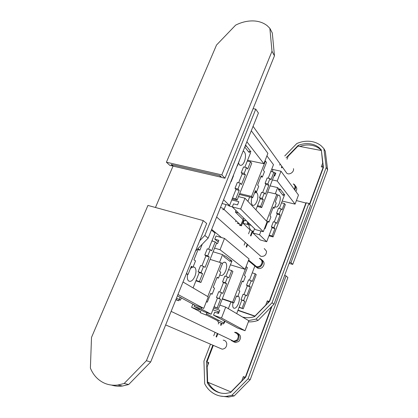 <?xml version="1.0" encoding="UTF-8"?>
<svg xmlns="http://www.w3.org/2000/svg" width="418" height="418" viewBox="0 0 418 418"><rect width="100%" height="100%" fill="white"/><g stroke="black" fill="none" stroke-linecap="round" stroke-linejoin="round"><path stroke-width="0.63" d="M309.472 204.23L323.198 167.226L321.29 166.839L322.691 163.072L322.973 163.553M323.198 167.226L323.401 167.576M322.335 167.054L323.135 164.901M322.691 163.072L321.442 150.982M321.165 150.485L298.018 146.086L288.211 156.175L287.025 159.258M281.753 167.926L282.187 166.803M293.504 184.176C295.197 185.487 295.442 187.186 294.241 189.265M294.262 189.291C295.495 187.149 295.223 185.42 293.452 184.103M293.321 183.92L294.011 184.254C295.892 185.738 296.132 187.63 294.727 189.929M295.437 186.026C297.036 187.541 297.177 189.349 295.85 191.46M299.858 146.436C303.87 144.989 307.841 144.618 311.776 145.318C314.895 145.913 317.617 147.162 319.942 149.064L321.374 150.407M286.064 157.858L298.133 145.443C302.439 143.708 306.723 143.217 310.992 143.964C314.122 144.56 316.854 145.809 319.185 147.716L321.306 149.832L323.443 167.451L309.696 204.538M289.522 262.258L290.98 262.682L326.207 167.404L323.887 148.625L321.264 145.903C318.61 143.698 315.485 142.256 311.891 141.582C306.864 140.714 301.838 141.368 296.817 143.536L284.752 155.945M290.98 262.682L292.731 264.406L327.613 169.854L325.298 151.191L323.887 148.625M326.207 167.404L327.613 169.854M280.154 163.981L279.715 165.115M289.115 263.356L292.731 264.406M281.398 167.435L281.831 166.312M298.133 145.443L298.604 146.201M219.554 175.623L171.568 164.593L173.256 166.16L221.059 177.206L219.554 175.623M221.059 177.206L221.185 176.903M285.473 171.375L286.863 173.313C289.585 175.236 294.34 171.887 293.462 168.653M254.865 21.01C259.714 21.454 263.847 23.032 267.254 25.733L269.856 28.299L271.993 51.278L221.817 174.896L166.411 162.221L216.519 45.029L235.653 25.117C242.106 21.893 248.511 20.524 254.865 21.01M271.993 51.278L274.459 55.813L272.306 32.996L269.856 28.299M173.047 165.967L170.006 165.528L166.411 162.221M274.459 55.813L224.968 178.23L221.817 174.896M172.947 166.207L171.087 164.483L220.082 175.748L221.733 177.483L224.968 178.23M237.92 310.412L254.943 316.295M238.014 310.172L255.121 316.112M306.19 203.127L296.404 200.562M252.801 231.144L250.899 236.05M247.608 244.551L246.568 247.237M305.966 202.819L269.234 301.498L267.295 300.861L265.723 305.077L254.985 316.029M269.119 301.838L268.251 301.55L267.551 303.437M267.295 300.861L268.251 301.55M254.264 264.772L254.473 265.143C256.103 267.118 258.094 267.301 260.43 265.696C262.87 262.666 262.572 260.299 259.536 258.58M259.332 258.402L260.09 258.57C263.293 260.461 263.586 263.016 260.968 266.235C259.63 267.311 258.204 267.651 256.678 267.259L254.849 266.073M262.049 260.017C264.688 262.091 264.782 264.552 262.332 267.395C261.004 268.46 259.578 268.8 258.063 268.403L256.082 267.024M259.604 258.637C262.541 260.372 262.812 262.713 260.409 265.67C259.181 266.658 257.869 266.971 256.474 266.606L254.332 264.829M254.719 265.911L254.055 264.599M255.623 266.224L255.455 265.759M248.6 320.601L256.015 319.086L258.12 320.376L273.989 304.194L310.485 205.635L308.892 203.42L306.305 202.808L269.667 301.279L254.666 316.578C251.385 317.67 248.114 317.988 244.849 317.528L242.592 317.063M248.37 321.85C251.646 322.043 254.896 321.552 258.12 320.376M250.168 229.597L248.527 233.829M245.194 242.409L244.143 245.115M256.015 319.086L272.024 302.763L273.989 304.194M272.024 302.763L308.892 203.42M246.145 246.866L247.184 244.175M250.481 235.658L252.284 231.002M219.753 348.142L222.172 349.176C225.245 348.816 226.77 346.966 226.755 343.633C226.337 341.558 225.156 340.398 223.212 340.142M103.946 382.945C97.744 379.941 93.219 374.983 90.387 368.08L91.511 337.41L147.941 205.421L203.268 220.605L146.399 360.708L124.162 383.489L117.886 385.02C112.912 385.626 108.267 384.936 103.946 382.945M203.268 220.605L206.68 223.463L150.668 362.004L146.399 360.708M150.668 362.004L128.692 384.508L124.162 383.489M128.692 384.508L122.479 386.018C118.67 386.488 115.023 386.175 111.533 385.077M213.337 345.388L206.962 361.925L208.76 362.646L207.135 366.858L207.673 382.172L231.112 391.995M221.765 323.527L221.038 325.408M217.851 333.679L216.55 337.06M271.439 306.796L245.282 377.334L243.37 376.566L241.745 380.934L230.914 391.943M244.42 376.989L243.532 379.372M231.253 340.074L231.41 340.236C233.056 341.621 234.811 341.637 236.672 340.278C239.331 336.568 238.73 333.977 234.879 332.503M234.571 332.347L235.407 332.341C239.153 332.524 240.434 338.272 237.241 340.743L234.049 341.83L231.551 340.696L230.935 339.923M237.534 333.235C241.081 335.199 241.489 337.948 238.756 341.48L235.58 342.561L233.448 341.741M234.963 332.55C238.709 334.06 239.274 336.631 236.651 340.252L233.719 341.25L231.337 340.116M232.748 341.046L232.476 340.66M272.003 306.222L245.706 377.161L230.574 392.544L226.002 393.39C222.919 393.589 219.983 393.092 217.188 391.912C212.934 390.041 209.643 386.99 207.312 382.747L208.624 383.128L208.603 382.564M220.343 392.941L218.468 392.256C214.23 390.396 210.949 387.355 208.624 383.128M210.489 344.171L203.942 361.105L204.695 383.761C207.302 388.855 211.106 392.518 216.116 394.744C219.335 396.112 222.721 396.666 226.269 396.416L231.88 395.261L234.216 395.898L250.225 379.633L287.887 277.542L286.084 275.917L284.627 275.478M220.438 396.076L228.646 397.037L234.216 395.898M218.912 322.393L218.29 323.997M215.061 332.347L213.744 335.758M231.88 395.261L248.031 378.854L250.225 379.633M248.031 378.854L286.084 275.917M207.965 364.705L207.882 362.291M207.312 382.747L206.57 361.434L207.077 361.622M206.57 361.434L212.84 345.174M216.059 336.83L217.365 333.444M220.558 325.162L221.263 323.344M258.81 254.515L260.869 256.344C264.495 256.689 266.381 254.99 266.527 251.26L264.26 248.543M204.83 235.459L208.174 238.103L258.418 113.038L255.769 109.135L204.83 235.459L199.694 240.742M208.174 238.103L195.488 251.15M155.465 207.485L173.078 165.998M253.083 108.69L255.769 109.135M251.892 197.468C250.946 201.183 251.134 203.744 252.467 205.149C254.003 205.943 255.487 204.705 256.913 201.429C258.287 197.249 258.204 194.307 256.662 192.594L254.557 192.87M235.951 210.489L235.381 212.119L238.417 212.908M235.381 212.119L242.947 219.471M243.041 219.56L243.678 220.176L246.641 220.96M238.5 196.622L244.958 198.2L267.102 221.733L263.277 231.708L255.466 229.602L232.293 206.91L240.679 209.047L263.277 231.708M242.654 195.227L239.352 194.474M243.642 218.024L240.82 225.213L241.463 225.824L243.678 220.176M241.463 225.824L239.906 225.406M240.679 209.047L244.958 198.2M231.771 199.94L238.798 201.69L237.534 204.888L233.5 203.869L232.293 206.91M226.002 204.632L224.064 209.47L239.989 224.44M228.265 205.207L229.048 205.969L232.33 206.805M266.919 155.851L273.476 164.682L268.22 178.199M265.869 184.244L262.629 192.573M260.278 198.618L255.915 209.846M247.911 201.345L249.65 196.925M239.42 225.312L240.768 225.354C240.794 224.779 239.598 224.064 237.173 223.207M222.653 209.632L223.996 209.643C224.116 209.063 222.956 208.305 220.521 207.375M260.644 206.408L263.293 199.579L262.238 198.383L264.338 192.98L265.378 194.198L268.873 185.184L267.854 183.925L269.929 178.575L270.942 179.855L273.915 172.185L274.903 173.48L261.705 207.568L260.644 206.408L257.551 205.64M269.929 178.575L267.165 177.964L265.09 183.298L266.125 184.557L268.873 185.184M270.822 171.516L273.915 172.185M264.338 192.98L261.574 192.327L259.479 197.714L260.539 198.916L263.293 199.579M264.934 160.914L265.425 161.014L266.485 162.414L263.392 170.314L264.463 171.667L262.326 177.127L261.245 175.8L257.608 185.085L258.711 186.376L256.553 191.899L255.435 190.629L252.681 197.662L251.542 196.408L239.718 193.55M242.633 195.274L252.681 197.662M257.232 206.455L261.705 207.568M251.542 196.408L265.425 161.014M256.553 191.899L255.074 191.548M262.326 177.127L260.853 176.804M265.09 183.298L267.854 183.925M259.479 197.714L262.238 198.383M219.858 274.6L220.27 275.138C222.094 276.23 223.907 274.788 225.704 270.817C227.021 266.987 227 264.233 225.636 262.556C224.675 261.799 223.525 262.143 222.198 263.591M216.482 243.349L217.527 243.657L218.849 240.329L214.779 239.153L216.038 236.003L224.503 238.417L220.025 249.729L214.586 248.114M223.964 255.691L225.668 256.203L232.042 261.145L230.37 260.639L230.052 261.37L223.693 256.485L223.964 255.691L222.59 254.63L213.128 251.788M225.898 276.439L231.671 261.642L230.37 260.639M230.428 264.824L245.058 269.317L220.025 249.729M194.657 305.062L194.124 306.41L204.261 311.781L211.142 314.237L201.178 308.918L201.664 307.674M245.058 269.317L249.05 258.951L224.503 238.417M212.966 241.254L212.051 240.533M218.217 241.923L214.779 239.153M219.56 262.305L222.59 254.63M223.52 282.531L219.805 292.041M217.433 298.123L211.142 314.237M201.178 308.918L194.124 306.41M210.097 259.39L221.091 262.776L222.418 263.758L219.471 271.256L220.803 272.196L218.473 278.132L217.125 277.223L213.149 287.323L214.523 288.19L212.166 294.199L210.776 293.358L207.328 302.13L206.393 301.597M206.32 301.78L207.328 302.13M227.601 276.977L224.811 276.089L222.548 281.878L223.829 282.74L226.608 283.644L225.339 282.782L227.601 276.977L228.855 277.865L231.682 270.598L232.915 271.507L218.536 308.505L214.1 306.666M228.557 269.62L231.682 270.598M217.224 307.758L220.532 299.262L219.225 298.473L221.509 292.61L222.804 293.426L226.608 283.644M221.509 292.61L218.724 291.675L216.435 297.522L220.532 299.262M214 306.916L218.536 308.505M221.091 262.776L207.777 296.576M212.166 294.199L210.651 293.682M216.435 297.522L219.225 298.473M222.548 281.878L225.339 282.782M218.473 278.132L216.958 277.646M275.002 206.325L275.499 206.936C276.8 207.568 278.08 206.398 279.334 203.425C280.609 199.475 280.577 196.737 279.229 195.211L277.756 195.305M273.999 175.816L274.715 175.973L275.833 173.089L274.36 172.77M278.654 188.842L280.243 189.208L284.804 195.023L283.242 194.657L282.97 195.29L278.414 189.537L278.654 188.842L277.672 187.598L270.106 185.869M279.396 208.389L284.177 195.843L283.242 194.657M282.192 201.053L295.061 204.13L277.218 181.025L272.4 179.949M254.567 228.724L252.927 232.962L260.236 239.948L266.694 241.74L259.541 234.77L260.957 231.086M295.061 204.13L298.478 195.039L280.995 171.218L273.09 169.525L272.202 171.814M280.995 171.218L277.218 181.025M274.767 175.837L274.25 175.163M280.823 189.944L278.461 189.401M275.274 193.832L277.672 187.598M277.259 213.995L274.213 221.995M272.081 227.601L266.694 241.74M259.541 234.77L252.927 232.962M267.708 192.061L276.862 194.208L277.808 195.373L275.31 201.894L276.261 203.028L274.286 208.19L273.325 207.082L269.96 215.855L270.942 216.932L268.946 222.146L267.954 221.091L265.038 228.703L264.599 228.254M264.484 228.557L265.038 228.703M281.121 208.812L278.508 208.169L276.585 213.222L277.505 214.277L280.107 214.93L279.198 213.875L281.121 208.812L282.025 209.888L284.433 203.54L285.316 204.632L273.069 236.922L272.123 235.956L269.202 235.162M281.513 202.84L284.433 203.54M272.123 235.956L274.934 228.552L273.999 227.554L275.943 222.444L276.868 223.463L280.107 214.93M275.943 222.444L273.33 221.765L271.386 226.864L272.332 227.867L274.934 228.552M251.119 225.344L248.799 224.722L247.231 223.196L249.562 223.818M268.957 235.804L273.069 236.922M244.258 220.328L243.104 223.28L249.52 229.419L250.429 229.665M248.809 224.806L243.104 223.28M253.496 231.488L251.469 230.783C250.095 229.701 249.201 227.679 248.799 224.722M247.696 221.995L247.231 223.196M276.862 194.208L266.532 221.132M268.946 222.146L267.677 221.817M271.386 226.864L273.999 227.554M276.585 213.222L279.198 213.875M274.286 208.19L273.017 207.882M238.547 163.208L239.718 165.079C241.416 165.936 243.004 164.713 244.478 161.411C246.009 156.724 245.821 153.39 243.913 151.4L243.114 151.133M245.58 144.994L250.962 151.859L249.206 151.504L248.877 152.22L244.765 147.021M244.823 167.216L250.455 153.093L249.206 151.504M247.587 160.277L263.842 163.704L246.881 141.744M222.083 203.488L229.539 205.536L223.588 199.731M263.842 163.704L267.896 153.369L251.296 130.756M246.615 146.316L245.162 146.028M242.194 173.799L238.621 182.77M235.998 189.349L229.539 205.536M246.479 167.576L243.542 166.939L241.238 172.707L242.477 174.123L245.403 174.776L244.175 173.36L246.479 167.576L247.691 169.018L250.57 161.776L251.751 163.234L237.111 200.123L235.841 198.827L232.544 198.012M247.273 161.076L250.57 161.776M235.841 198.827L239.211 190.352L237.946 189.004L240.277 183.157L241.526 184.531L245.403 174.776M240.277 183.157L237.34 182.473L235.01 188.304L236.285 189.657L239.211 190.352M232.183 198.905L237.111 200.123M239.733 159.545L237.549 165.69L237.356 165.465M233.322 175.497L233.521 175.717L231.117 181.699L230.919 181.49M231.117 181.699L230.856 181.642M235.01 188.304L237.946 189.004M241.238 172.707L244.175 173.36M237.549 165.69L237.288 165.632M187.645 274.333C187.039 277.322 187.295 279.48 188.419 280.807C190.639 282.255 192.818 280.718 194.96 276.193C196.371 272.212 196.324 269.27 194.819 267.379L193.142 266.83M192.264 267.097L190.42 268.575M183.016 282.004L208.258 296.858L203.718 308.4L195.378 305.443L177.42 295.834M177.969 294.486L203.718 308.4M179.228 299.513L180.456 300.155L181.349 297.94M180.456 300.155L179.155 299.696M176.516 298.081L179.16 299.471M211.404 230.067L215.035 233.072L208.582 249.201M205.938 255.806L201.92 265.853M199.281 272.452L193.09 287.934M175.821 299.795L178.732 300.751L175.978 299.403M199.407 281.533L202.563 273.623L201.068 272.64L203.566 266.376L205.05 267.389L209.214 256.945L207.756 255.884L210.228 249.692L211.67 250.784L215.207 241.907L216.613 243.025L200.912 282.469L199.407 281.533L196.089 280.436M210.228 249.692L207.276 248.809L204.799 254.985L206.267 256.046L209.214 256.945M211.884 240.94L215.207 241.907M203.566 266.376L200.614 265.44L198.111 271.684L199.621 272.672L202.563 273.623M202.27 244.175L199.867 250.142L198.315 249.013L193.957 259.818L195.535 260.895L192.949 267.316L191.35 266.271L188.043 274.464L186.459 273.476M186.292 273.889L188.043 274.464M195.932 280.818L200.912 282.469M192.949 267.316L191.162 266.747M199.867 250.142L198.08 249.598M204.799 254.985L207.756 255.884M198.111 271.684L201.068 272.64M232.998 302.669C232.471 305.229 232.633 307 233.474 307.988C235.094 308.939 236.755 307.486 238.453 303.63C239.65 300.134 239.681 297.663 238.563 296.216L237.983 295.902M218.206 311.64L217.809 312.8L218.692 313.113M219.858 305.103L225.704 307.125L248.794 320.716L245.026 330.722L237.576 328.031L213.53 315.162L221.498 318.009L245.026 330.722M224.273 299.701L222.219 299.022M223.734 322.952L224.21 323.203L224.952 321.275M224.21 323.203L223.708 323.02M218.128 321.003L206.058 314.874M221.498 318.009L225.704 307.125M194.349 304.894L192.792 304.346L191.606 307.324L199.261 310.062L199.564 309.289M213.551 308.071L219.795 310.266L218.551 313.469L214.721 312.115L213.53 315.162M191.606 307.324L200.452 311.948M206.461 313.855L223.604 322.884M219.136 311.969L212.887 309.764M248.386 260.67L254.865 266.031L249.483 280.133M247.325 285.776L243.976 294.559M241.818 300.202L236.703 313.599M228.343 308.683L230.929 301.968M223.181 323.987L217.82 321.813L223.181 323.987M205.896 314.963L200.18 312.638L205.896 314.963M242.126 308.118L244.734 301.274L243.637 300.552L245.7 295.129L246.787 295.871L250.236 286.826L249.165 286.043L251.208 280.677L252.268 281.476L255.199 273.774L256.239 274.6L243.234 308.808L239.185 307.11M251.208 280.677L248.574 279.846L246.531 285.201L247.613 285.98L250.236 286.826M252.258 272.865L255.199 273.774M245.7 295.129L243.067 294.262L241.003 299.669L244.734 301.274M246.097 266.621L247.414 267.567L244.368 275.504L245.486 276.35L243.38 281.831L242.252 281.011L238.668 290.332L239.822 291.116L237.696 296.655L236.531 295.892L233.824 302.951L232.633 302.214L222.339 298.713M224.267 299.716L233.824 302.951M239.08 307.387L243.234 308.808M232.633 302.214L246.301 266.684M237.696 296.655L236.405 296.226M243.38 281.831L242.09 281.424M246.531 285.201L249.165 286.043M241.003 299.669L243.637 300.552M272.87 170.089L271.883 168.783M319.185 147.716L319.942 149.064M253.073 126.33L286.863 173.313M256.474 266.606L248.616 260.08M221.509 237.56L211.675 229.393M256.678 267.259L258.063 268.403M254.473 265.143L254.525 265.634M165.653 324.938L222.172 349.176M122.479 386.018L117.886 385.02M233.719 341.25L171.14 311.373M234.049 341.83L235.58 342.561M231.41 340.236L231.551 340.696M226.269 396.416L228.646 397.037M216.644 217.02L260.869 256.344M255.623 192.358L256.662 192.594M236.029 220.714L235.616 221.754M224.351 262.175L225.636 262.556M278.43 195.034L279.229 195.211M253.554 231.347L251.469 230.783M243.067 151.238L243.913 151.4M193.132 266.862L194.819 267.379M180.127 297.287L178.752 300.699M237.941 296.017L238.563 296.216M224.476 321.019L223.337 323.976M218.452 320.167L217.82 321.813M206.905 312.721L206.037 314.942M200.865 310.903L200.18 312.638"/></g></svg>
